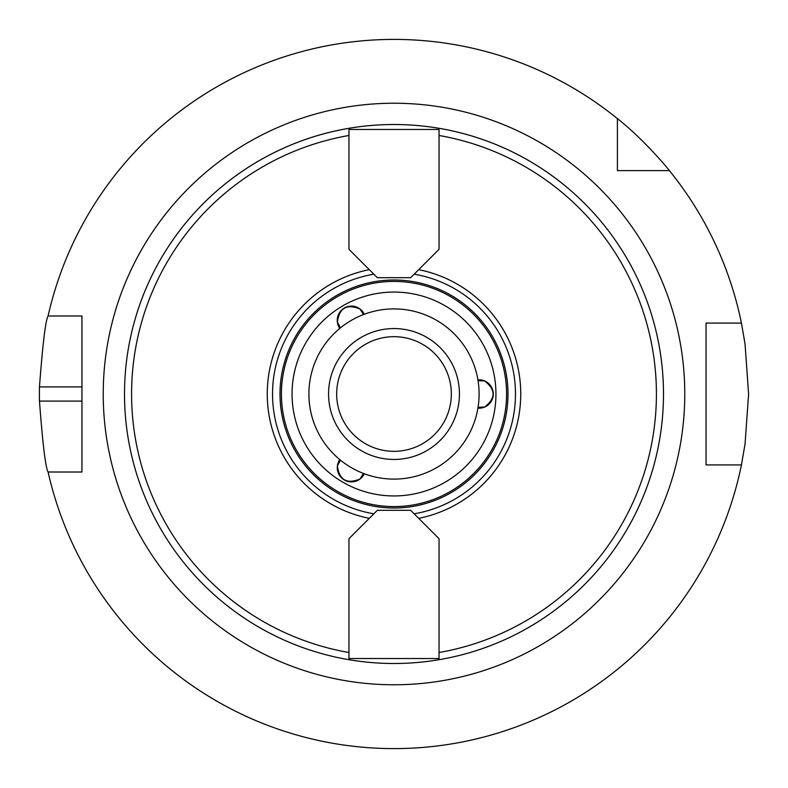 <?xml version="1.0" encoding="UTF-8"?>
<svg xmlns="http://www.w3.org/2000/svg" width="788" height="788" viewBox="0 0 788 788"><rect width="100%" height="100%" fill="white"/><g stroke="black" fill="none" stroke-linecap="round" stroke-linejoin="round"><path stroke-width="1.18" d="M348.966 249.323L348.966 129.468L439.034 129.468L439.034 249.323L410.666 277.691L377.334 277.691L348.966 249.323M347.744 128.503A269.496 269.496 0 0 0 125.509 417.216A269.496 269.496 0 0 0 394 663.496A269.496 269.496 0 0 0 662.491 370.784A269.496 269.496 0 0 0 347.744 128.503M418.694 518.337A126.769 126.769 0 0 0 418.694 269.663M414.153 513.796A121.48 121.48 0 0 0 414.153 274.204M348.966 538.677L377.334 510.309L410.666 510.309L439.034 538.677L439.034 658.532L348.966 658.532L348.966 538.677M373.847 274.204A121.48 121.48 0 0 0 373.847 513.796M340.505 460.192L337.392 465.836C339.273 480.059 346.838 484.423 360.096 478.946A14.184 14.184 0 0 1 339.795 459.611M363.426 473.421L360.096 478.946A14.184 14.184 0 0 0 364.283 473.746M339.795 328.389A14.184 14.184 0 0 1 360.096 309.054C346.838 303.577 339.273 307.941 337.392 322.164L340.505 327.808M364.283 314.254A14.184 14.184 0 0 0 360.096 309.054L363.426 314.579M478.07 380.771L484.521 380.89C495.898 389.627 495.898 398.373 484.521 407.11A14.184 14.184 0 0 1 477.922 408.135M478.07 407.229L484.521 407.11A14.184 14.184 0 0 0 477.922 379.865M369.306 269.663A126.769 126.769 0 0 0 369.306 518.337M394 506.585A112.585 112.585 0 0 0 491.505 337.707A112.585 112.585 0 0 0 296.495 337.707A112.585 112.585 0 0 0 394 506.585M394 663.496A269.496 269.496 0 0 0 627.386 259.252A269.496 269.496 0 0 0 160.614 259.252A269.496 269.496 0 0 0 394 663.496M617.398 170.602L617.398 118.624A354.6 354.6 0 0 0 48.088 315.988L81.952 315.988L81.952 472.012L48.088 472.012A354.6 354.6 0 0 0 741.439 464.92L706.048 464.92L706.048 323.08L741.439 323.08A354.6 354.6 0 0 0 669.376 170.602L617.398 170.602M617.398 118.624C644.091 139.476 669.583 170.513 669.376 170.602M741.439 323.08L745.034 343.854L748.6 394L745.034 444.146L741.439 464.92M48.088 472.012C45.576 467.796 42.71 444.156 39.469 401.092A354.6 354.6 0 0 1 39.469 386.908C42.71 343.844 45.576 320.204 48.088 315.988M394 479.104A85.104 85.104 0 0 0 467.698 351.448A85.104 85.104 0 0 0 320.302 351.448A85.104 85.104 0 0 0 394 479.104M394 459.453A65.453 65.453 0 0 0 450.677 361.278A65.453 65.453 0 0 0 337.323 361.278A65.453 65.453 0 0 0 394 459.453M394 451.327A57.327 57.327 0 0 0 443.644 365.337A57.327 57.327 0 0 0 344.356 365.337A57.327 57.327 0 0 0 394 451.327M439.034 652.513A262.404 262.404 0 0 0 439.034 135.487M348.966 135.487A262.404 262.404 0 0 0 348.966 652.513M394 508.004A114.004 114.004 0 0 0 492.727 336.998A114.004 114.004 0 0 0 295.273 336.998A114.004 114.004 0 0 0 394 508.004M394 495.947A101.948 101.948 0 0 0 482.286 343.026A101.948 101.948 0 0 0 305.714 343.026A101.948 101.948 0 0 0 394 495.947M394 684.772A290.772 290.772 0 0 0 645.815 248.614A290.772 290.772 0 0 0 142.185 248.614A290.772 290.772 0 0 0 394 684.772M81.952 401.092L39.469 401.092M81.952 386.908L39.469 386.908"/></g></svg>
